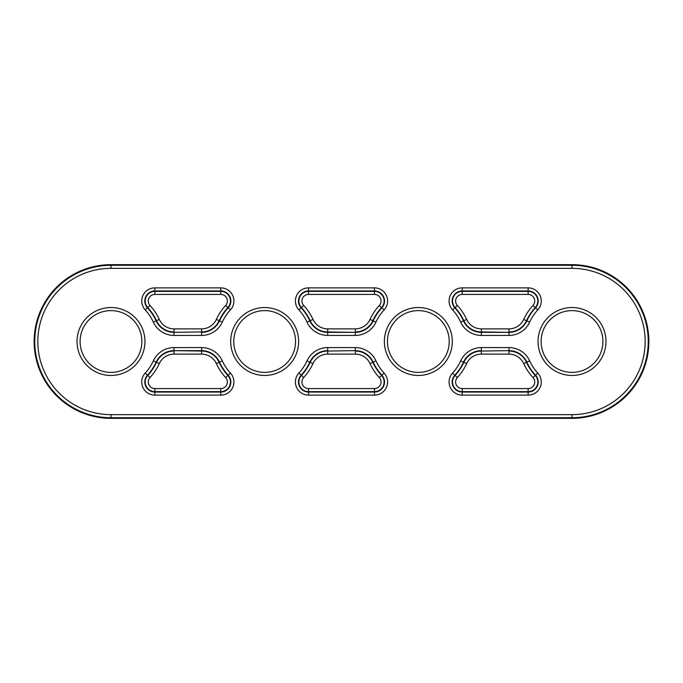 <?xml version="1.0" encoding="UTF-8"?>
<svg xmlns="http://www.w3.org/2000/svg" width="683" height="683" viewBox="0 0 683 683"><rect width="100%" height="100%" fill="white"/><g stroke="black" fill="none" stroke-linecap="round" stroke-linejoin="round"><path stroke-width="1.02" d="M110.987 372.389A30.889 30.889 0 0 0 141.876 341.5A30.889 30.889 0 0 0 110.987 310.611A30.889 30.889 0 0 0 80.099 341.5A30.889 30.889 0 0 0 110.987 372.389A30.889 30.889 0 0 1 80.099 341.5A30.889 30.889 0 0 1 110.987 310.611M264.663 372.389A30.889 30.889 0 0 0 295.551 341.5A30.889 30.889 0 0 0 264.663 310.611A30.889 30.889 0 0 0 233.774 341.5A30.889 30.889 0 0 0 264.663 372.389A30.889 30.889 0 0 1 233.774 341.5A30.889 30.889 0 0 1 264.663 310.611M418.337 372.389A30.889 30.889 0 0 0 449.226 341.5A30.889 30.889 0 0 0 418.337 310.611A30.889 30.889 0 0 0 387.449 341.5A30.889 30.889 0 0 0 418.337 372.389A30.889 30.889 0 0 1 387.449 341.5A30.889 30.889 0 0 1 418.337 310.611M572.013 372.389A30.889 30.889 0 0 0 602.901 341.5A30.889 30.889 0 0 0 572.013 310.611A30.889 30.889 0 0 0 541.124 341.5A30.889 30.889 0 0 0 572.013 372.389A30.889 30.889 0 0 1 541.124 341.5A30.889 30.889 0 0 1 572.013 310.611M110.987 264.663A76.838 76.838 0 0 0 34.15 341.5A76.838 76.838 0 0 0 110.987 418.337L572.013 418.337A76.838 76.838 0 0 0 648.85 341.5A76.838 76.838 0 0 0 572.013 264.663L110.987 264.663L110.987 265.277L572.013 265.277L572.013 264.663M110.987 307.538A33.962 33.962 0 0 1 144.95 341.5A33.962 33.962 0 0 1 110.987 375.462A33.962 33.962 0 0 1 77.025 341.5A33.962 33.962 0 0 1 110.987 307.538M264.663 307.538A33.962 33.962 0 0 1 298.625 341.5A33.962 33.962 0 0 1 264.663 375.462A33.962 33.962 0 0 1 230.7 341.5A33.962 33.962 0 0 1 264.663 307.538M418.337 307.538A33.962 33.962 0 0 1 452.3 341.5A33.962 33.962 0 0 1 418.337 375.462A33.962 33.962 0 0 1 384.375 341.5A33.962 33.962 0 0 1 418.337 307.538M572.013 307.538A33.962 33.962 0 0 1 605.975 341.5A33.962 33.962 0 0 1 572.013 375.462A33.962 33.962 0 0 1 538.05 341.5A33.962 33.962 0 0 1 572.013 307.538M572.013 268.351L110.987 268.351A73.149 73.149 0 0 0 37.838 341.5A73.149 73.149 0 0 0 110.987 414.649L572.013 414.649A73.149 73.149 0 0 0 645.162 341.5A73.149 73.149 0 0 0 572.013 268.351L572.013 265.277A76.223 76.223 0 0 1 648.235 341.5A76.223 76.223 0 0 1 572.013 417.723L110.987 417.723L110.987 418.337M110.987 414.649L110.987 417.723A76.223 76.223 0 0 1 34.765 341.5A76.223 76.223 0 0 1 110.987 265.277L110.987 268.351M572.013 414.649L572.013 418.337M222.299 360.863A46.572 46.572 0 0 0 230.436 373.089A13.131 13.131 0 0 1 220.788 395.124L154.862 395.124A13.131 13.131 0 0 1 145.214 373.089A46.572 46.572 0 0 0 153.351 360.863A22.735 22.735 0 0 1 174.02 347.579L201.63 347.579A22.735 22.735 0 0 1 222.299 360.863L219.149 362.306A50.047 50.047 0 0 0 227.891 375.445A9.656 9.656 0 0 1 220.788 391.649L220.788 392.051A10.057 10.057 0 0 0 228.182 375.172A49.646 49.646 0 0 1 219.508 362.144A19.662 19.662 0 0 0 201.63 350.652L174.02 350.652L201.63 351.053L201.63 347.579M355.305 347.579A22.735 22.735 0 0 1 375.974 360.863A46.572 46.572 0 0 0 384.111 373.089A13.131 13.131 0 0 1 374.463 395.124L308.537 395.124A13.131 13.131 0 0 1 298.889 373.089A46.572 46.572 0 0 0 307.026 360.863A22.735 22.735 0 0 1 327.695 347.579L355.305 347.579L355.305 350.652L327.695 351.053L355.305 350.652A19.662 19.662 0 0 1 373.183 362.144L372.824 362.306A50.047 50.047 0 0 0 381.566 375.445A9.656 9.656 0 0 1 374.463 391.649L374.463 392.051A10.057 10.057 0 0 0 381.857 375.172A49.646 49.646 0 0 1 373.183 362.144L375.974 360.863M508.98 347.579A22.735 22.735 0 0 1 529.649 360.863A46.572 46.572 0 0 0 537.786 373.089A13.131 13.131 0 0 1 528.138 395.124L462.212 395.124A13.131 13.131 0 0 1 452.564 373.089A46.572 46.572 0 0 0 460.701 360.863A22.735 22.735 0 0 1 481.37 347.579L508.98 347.579L508.98 350.652L481.37 351.053L508.98 350.652A19.662 19.662 0 0 1 526.858 362.144L526.499 362.306A50.047 50.047 0 0 0 535.241 375.445A9.656 9.656 0 0 1 528.138 391.649L528.138 392.051A10.057 10.057 0 0 0 535.532 375.172A49.646 49.646 0 0 1 526.858 362.144L529.649 360.863M460.701 322.137A46.572 46.572 0 0 0 452.564 309.911A13.131 13.131 0 0 1 462.212 287.876L528.138 287.876A13.131 13.131 0 0 1 537.786 309.911A46.572 46.572 0 0 0 529.649 322.137A22.735 22.735 0 0 1 508.98 335.421L481.37 335.421A22.735 22.735 0 0 1 460.701 322.137L463.851 320.694A50.047 50.047 0 0 0 455.109 307.555A9.656 9.656 0 0 1 462.212 291.351L462.212 290.949A10.057 10.057 0 0 0 454.818 307.828A49.646 49.646 0 0 1 463.492 320.856A19.662 19.662 0 0 0 481.37 332.348L508.98 332.348L481.37 331.947L481.37 335.421M307.026 322.137A46.572 46.572 0 0 0 298.889 309.911A13.131 13.131 0 0 1 308.537 287.876L374.463 287.876A13.131 13.131 0 0 1 384.111 309.911A46.572 46.572 0 0 0 375.974 322.137A22.735 22.735 0 0 1 355.305 335.421L327.695 335.421A22.735 22.735 0 0 1 307.026 322.137L310.176 320.694A50.047 50.047 0 0 0 301.434 307.555A9.656 9.656 0 0 1 308.537 291.351L308.537 290.949A10.057 10.057 0 0 0 301.143 307.828A49.646 49.646 0 0 1 309.817 320.856A19.662 19.662 0 0 0 327.695 332.348L355.305 332.348L327.695 331.947L327.695 335.421M174.02 335.421A22.735 22.735 0 0 1 153.351 322.137A46.572 46.572 0 0 0 145.214 309.911A13.131 13.131 0 0 1 154.862 287.876L220.788 287.876A13.131 13.131 0 0 1 230.436 309.911A46.572 46.572 0 0 0 222.299 322.137A22.735 22.735 0 0 1 201.63 335.421L174.02 335.421L174.02 332.348L201.63 331.947L174.02 332.348A19.662 19.662 0 0 1 156.142 320.856L156.501 320.694A50.047 50.047 0 0 0 147.759 307.555A9.656 9.656 0 0 1 154.862 291.351L154.862 290.949A10.057 10.057 0 0 0 147.468 307.828A49.646 49.646 0 0 1 156.142 320.856L153.351 322.137M159.301 363.587A53.12 53.12 0 0 1 150.021 377.528A6.582 6.582 0 0 0 154.862 388.576L220.788 388.576A6.582 6.582 0 0 0 225.629 377.528A53.12 53.12 0 0 1 216.349 363.587A16.187 16.187 0 0 0 201.63 354.127L174.02 354.127A16.187 16.187 0 0 0 159.301 363.587L156.142 362.144A49.646 49.646 0 0 1 147.468 375.172A10.057 10.057 0 0 0 154.862 392.051L220.788 392.051L220.788 395.124M220.788 388.576L220.788 391.649L154.862 391.649A9.656 9.656 0 0 1 147.759 375.445L145.214 373.089M154.862 388.576L154.862 395.124M225.629 377.528L230.436 373.089M150.021 377.528L147.759 375.445A50.047 50.047 0 0 0 156.501 362.306A19.261 19.261 0 0 1 174.02 351.053L174.02 354.127M466.651 363.587A53.12 53.12 0 0 1 457.371 377.528A6.582 6.582 0 0 0 462.212 388.576L528.138 388.576A6.582 6.582 0 0 0 532.979 377.528A53.12 53.12 0 0 1 523.699 363.587A16.187 16.187 0 0 0 508.98 354.127L481.37 354.127A16.187 16.187 0 0 0 466.651 363.587L463.492 362.144A49.646 49.646 0 0 1 454.818 375.172A10.057 10.057 0 0 0 462.212 392.051L528.138 392.051L528.138 395.124M532.979 377.528L537.786 373.089M528.138 388.576L528.138 391.649L462.212 391.649A9.656 9.656 0 0 1 455.109 375.445L452.564 373.089M457.371 377.528L455.109 375.445A50.047 50.047 0 0 0 463.851 362.306A19.261 19.261 0 0 1 481.37 351.053L481.37 354.127M462.212 388.576L462.212 395.124M216.349 319.413A53.12 53.12 0 0 1 225.629 305.472A6.582 6.582 0 0 0 220.788 294.424L154.862 294.424A6.582 6.582 0 0 0 150.021 305.472A53.12 53.12 0 0 1 159.301 319.413A16.187 16.187 0 0 0 174.02 328.873L201.63 328.873A16.187 16.187 0 0 0 216.349 319.413L219.508 320.856A49.646 49.646 0 0 1 228.182 307.828A10.057 10.057 0 0 0 220.788 290.949L154.862 290.949L154.862 287.876M150.021 305.472L145.214 309.911M154.862 294.424L154.862 291.351L220.788 291.351A9.656 9.656 0 0 1 227.891 307.555L230.436 309.911M225.629 305.472L227.891 307.555A50.047 50.047 0 0 0 219.149 320.694A19.261 19.261 0 0 1 201.63 331.947L201.63 328.873M220.788 294.424L220.788 287.876M370.024 319.413A53.12 53.12 0 0 1 379.304 305.472A6.582 6.582 0 0 0 374.463 294.424L308.537 294.424A6.582 6.582 0 0 0 303.696 305.472A53.12 53.12 0 0 1 312.976 319.413A16.187 16.187 0 0 0 327.695 328.873L355.305 328.873A16.187 16.187 0 0 0 370.024 319.413L373.183 320.856A49.646 49.646 0 0 1 381.857 307.828A10.057 10.057 0 0 0 374.463 290.949L308.537 290.949L308.537 287.876M308.537 294.424L308.537 291.351L374.463 291.351A9.656 9.656 0 0 1 381.566 307.555L384.111 309.911M374.463 294.424L374.463 287.876M303.696 305.472L298.889 309.911M379.304 305.472L381.566 307.555A50.047 50.047 0 0 0 372.824 320.694A19.261 19.261 0 0 1 355.305 331.947L355.305 328.873M312.976 363.587A53.12 53.12 0 0 1 303.696 377.528A6.582 6.582 0 0 0 308.537 388.576L374.463 388.576A6.582 6.582 0 0 0 379.304 377.528A53.12 53.12 0 0 1 370.024 363.587A16.187 16.187 0 0 0 355.305 354.127L327.695 354.127A16.187 16.187 0 0 0 312.976 363.587L309.817 362.144A49.646 49.646 0 0 1 301.143 375.172A10.057 10.057 0 0 0 308.537 392.051L374.463 392.051L374.463 395.124M379.304 377.528L384.111 373.089M374.463 388.576L374.463 391.649L308.537 391.649A9.656 9.656 0 0 1 301.434 375.445L298.889 373.089M303.696 377.528L301.434 375.445A50.047 50.047 0 0 0 310.176 362.306A19.261 19.261 0 0 1 327.695 351.053L327.695 354.127M308.537 388.576L308.537 395.124M523.699 319.413A53.12 53.12 0 0 1 532.979 305.472A6.582 6.582 0 0 0 528.138 294.424L462.212 294.424A6.582 6.582 0 0 0 457.371 305.472A53.12 53.12 0 0 1 466.651 319.413A16.187 16.187 0 0 0 481.37 328.873L508.98 328.873A16.187 16.187 0 0 0 523.699 319.413L526.858 320.856A49.646 49.646 0 0 1 535.532 307.828A10.057 10.057 0 0 0 528.138 290.949L462.212 290.949L462.212 287.876M462.212 294.424L462.212 291.351L528.138 291.351A9.656 9.656 0 0 1 535.241 307.555L537.786 309.911M528.138 294.424L528.138 287.876M457.371 305.472L452.564 309.911M532.979 305.472L535.241 307.555A50.047 50.047 0 0 0 526.499 320.694A19.261 19.261 0 0 1 508.98 331.947L508.98 328.873M508.98 354.127L508.98 351.053A19.261 19.261 0 0 1 526.499 362.306L523.699 363.587M508.98 335.421L508.98 332.348A19.662 19.662 0 0 0 526.858 320.856L529.649 322.137M355.305 335.421L355.305 332.348A19.662 19.662 0 0 0 373.183 320.856L375.974 322.137M355.305 354.127L355.305 351.053A19.261 19.261 0 0 1 372.824 362.306L370.024 363.587M481.37 347.579L481.37 350.652A19.662 19.662 0 0 0 463.492 362.144L460.701 360.863M327.695 347.579L327.695 350.652A19.662 19.662 0 0 0 309.817 362.144L307.026 360.863M481.37 328.873L481.37 331.947A19.261 19.261 0 0 1 463.851 320.694L466.651 319.413M327.695 328.873L327.695 331.947A19.261 19.261 0 0 1 310.176 320.694L312.976 319.413M201.63 335.421L201.63 332.348A19.662 19.662 0 0 0 219.508 320.856L222.299 322.137M174.02 328.873L174.02 331.947A19.261 19.261 0 0 1 156.501 320.694L159.301 319.413M174.02 347.579L174.02 350.652A19.662 19.662 0 0 0 156.142 362.144L153.351 360.863M201.63 354.127L201.63 351.053A19.261 19.261 0 0 1 219.149 362.306L216.349 363.587"/></g></svg>
